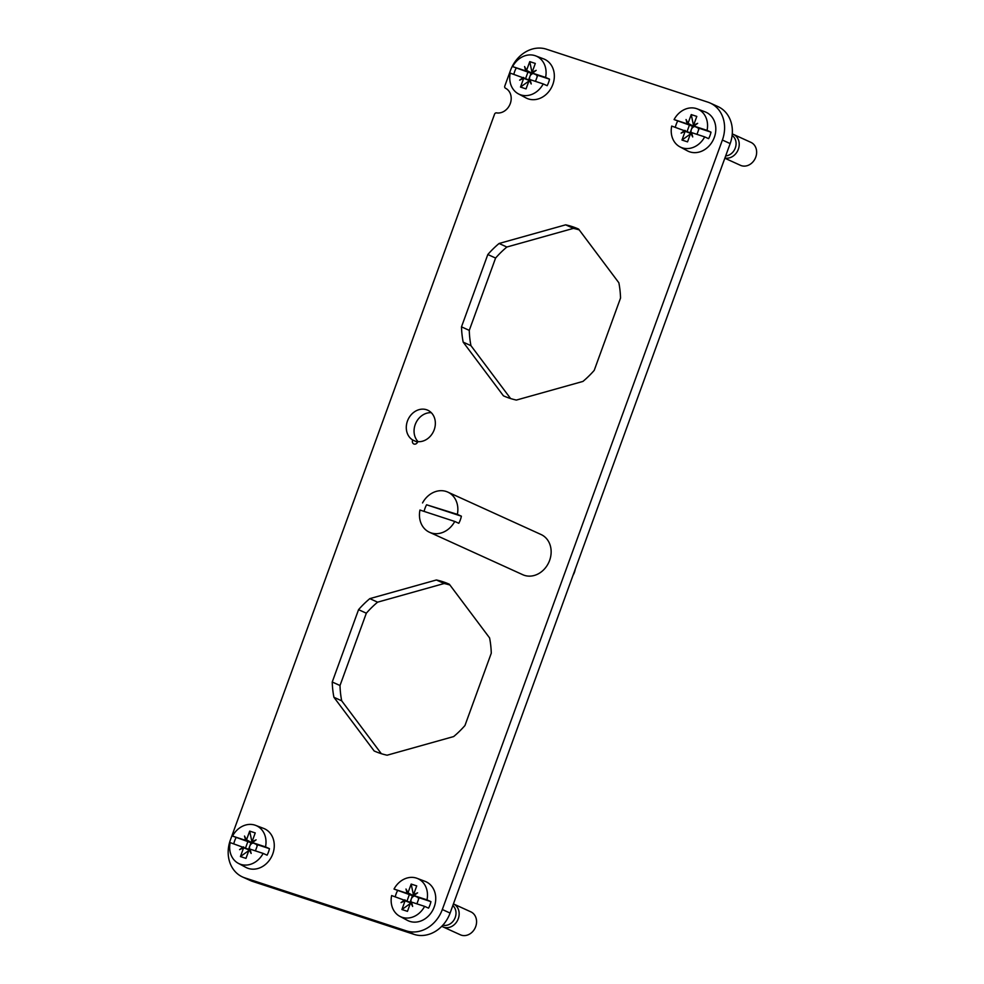 <?xml version="1.0" encoding="UTF-8"?>
<svg xmlns="http://www.w3.org/2000/svg" width="984" height="984" viewBox="0 0 984 984"><rect width="100%" height="100%" fill="white"/><g stroke="black" fill="none" stroke-linecap="round" stroke-linejoin="round"><path stroke-width="1.48" d="M463.181 342.137L470.955 345.667A91.45 76.875 -65.5 0 1 469.27 330.378L461.496 326.848A91.45 76.875 -65.5 0 0 463.181 342.137L503.427 395.814A91.45 76.875 -65.5 0 0 516.379 400.07L582.946 381.423A91.45 76.875 -65.5 0 0 594.213 370.378L620.535 298.054A91.45 76.875 -65.5 0 0 618.85 282.765L578.617 229.088A91.45 76.875 -65.5 0 0 565.652 224.832L499.085 243.478A91.45 76.875 -65.5 0 0 487.818 254.524L461.496 326.848M469.27 330.378L495.592 258.054L487.818 254.524M579.219 229.899A91.45 76.875 -65.5 0 0 573.426 228.374L506.871 247.021L499.085 243.478M506.871 247.021A91.45 76.875 -65.5 0 0 495.592 258.054M573.426 228.374L565.652 224.832M470.955 345.667L510.585 398.532M333.92 697.287L341.694 700.817A91.45 76.875 -65.5 0 1 340.009 685.528L332.235 681.998A91.45 76.875 -65.5 0 0 333.92 697.287L374.154 750.964A91.45 76.875 -65.5 0 0 387.118 755.208L453.673 736.561A91.45 76.875 -65.5 0 0 464.952 725.528L491.274 653.204A91.45 76.875 -65.5 0 0 489.589 637.915L449.344 584.238A91.45 76.875 -65.5 0 0 436.392 579.982L369.824 598.629A91.45 76.875 -65.5 0 0 358.557 609.662L332.235 681.998M340.009 685.528L366.331 613.204L358.557 609.662M449.959 585.049A91.45 76.875 -65.5 0 0 444.165 583.512L377.598 602.171L369.824 598.629M377.598 602.171A91.45 76.875 -65.5 0 0 366.331 613.204M444.165 583.512L436.392 579.982M341.694 700.817L381.325 753.683M431.299 412.69A16.716 14.047 -65.5 0 0 415.802 423.132A16.716 14.047 -65.5 0 0 418.114 441.681M417.523 442.197L412.702 439.996A3.149 2.657 -65.5 0 0 413.809 443.969A3.149 2.657 -65.5 0 0 417.72 441.644A16.716 14.047 -65.5 0 0 434.448 429.036A16.716 14.047 -65.5 0 0 427.733 410.205A16.716 14.047 -65.5 0 0 408.385 418.877A16.716 14.047 -65.5 0 0 412.702 439.996M710.214 103.062L717.988 106.592A31.537 26.506 -65.5 0 1 730.165 143.578L450.094 913.066L442.32 909.524L722.391 140.035A31.537 26.506 -65.5 0 0 710.214 103.062A31.537 26.506 -65.5 0 0 707.926 102.164L546.452 49.2A31.537 26.506 -65.5 0 0 510.45 70.516L504.804 86.026A1.894 1.587 -65.5 0 0 505.493 88.216A13.247 11.132 -65.5 0 1 510.278 103.591A13.247 11.132 -65.5 0 1 496.514 112.877A1.894 1.587 -65.5 0 0 494.546 114.205L230.379 840.004A31.537 26.506 -65.5 0 0 242.556 876.99A31.537 26.506 -65.5 0 0 244.844 877.876L406.318 930.852A31.537 26.506 -65.5 0 0 442.32 909.524M242.556 876.99L250.33 880.52A31.537 26.506 -65.5 0 0 252.617 881.418L414.092 934.382A31.537 26.506 -65.5 0 0 450.094 913.066M429.516 532.283L522.812 574.73A22.078 18.561 -65.5 0 0 546.637 566.218A22.078 18.561 -65.5 0 0 547.03 539.232A22.078 18.561 -65.5 0 0 541.089 534.533L447.794 492.098A22.078 18.561 114.5 0 1 453.735 496.797A22.078 18.561 114.5 0 1 457.351 514.349L461.385 516.194A22.078 18.561 114.5 0 1 458.802 523.291L454.756 521.458A22.078 18.561 114.5 0 1 429.516 532.283A22.078 18.561 114.5 0 1 423.563 527.596A22.078 18.561 114.5 0 1 419.959 510.044L454.756 521.458M238.337 863.337L245.852 867.371A21.439 18.02 -65.5 0 0 269.555 860.016A21.439 18.02 -65.5 0 0 270.268 833.313A21.439 18.02 -65.5 0 0 263.589 828.393L255.606 825.367A20.898 17.564 114.5 0 1 262.113 830.164A20.898 17.564 114.5 0 1 265.508 846.892L269.456 848.663A21.156 17.786 114.5 0 1 267.082 855.182L263.134 853.411A20.898 17.564 114.5 0 1 238.337 863.337A20.898 17.564 114.5 0 1 233.552 859.327A20.898 17.564 114.5 0 1 230.17 842.599L248.977 849.45A0.922 0.775 114.5 0 1 248.804 849.795M399.812 916.313L407.339 920.335A21.439 18.02 -65.5 0 0 431.029 912.98A21.439 18.02 -65.5 0 0 431.742 886.289A21.439 18.02 -65.5 0 0 425.063 881.356L417.081 878.331A20.898 17.564 114.5 0 1 423.587 883.14A20.898 17.564 114.5 0 1 426.982 899.868L430.93 901.639A21.156 17.786 114.5 0 1 428.557 908.146L424.608 906.375A20.898 17.564 114.5 0 1 399.812 916.313A20.898 17.564 114.5 0 1 395.039 912.291A20.898 17.564 114.5 0 1 391.644 895.563L410.463 902.426A0.922 0.775 114.5 0 1 410.279 902.759M518.396 93.861L525.923 97.883A21.439 18.02 -65.5 0 0 549.625 90.528A21.439 18.02 -65.5 0 0 550.339 63.837A21.439 18.02 -65.5 0 0 543.66 58.905L535.677 55.879A20.898 17.564 114.5 0 1 542.184 60.676A20.898 17.564 114.5 0 1 545.579 77.416L549.527 79.175A21.156 17.786 114.5 0 1 547.153 85.694L543.205 83.923A20.898 17.564 114.5 0 1 518.396 93.861A20.898 17.564 114.5 0 1 513.623 89.839A20.898 17.564 114.5 0 1 510.241 73.111L529.048 79.975A0.922 0.775 114.5 0 1 528.875 80.307M679.882 146.825L687.41 150.847A21.439 18.02 -65.5 0 0 711.1 143.492A21.439 18.02 -65.5 0 0 711.813 116.801A21.439 18.02 -65.5 0 0 705.134 111.868L697.152 108.843A20.898 17.564 114.5 0 1 703.658 113.652A20.898 17.564 114.5 0 1 707.053 130.38L711.001 132.151A21.156 17.786 114.5 0 1 708.628 138.658L704.679 136.887A20.898 17.564 114.5 0 1 679.882 146.825A20.898 17.564 114.5 0 1 675.11 142.803A20.898 17.564 114.5 0 1 671.715 126.075L690.534 132.938A0.922 0.775 114.5 0 1 690.35 133.27M424.104 511.397A22.078 18.561 114.5 0 1 426.589 504.78L461.385 516.194M426.589 504.78L457.351 514.349M575.234 569.33A15.769 13.259 114.5 0 1 573.008 575.369M422.542 502.935A22.078 18.561 114.5 0 1 447.794 492.098M573.34 574.447L575.554 568.358M265.508 846.892L252.421 842.599L256.111 839.844L252.064 841.677L255.237 832.931L249.69 831.111L246.504 839.856L244.512 836.043L245.619 840.373L232.532 836.08A20.898 17.564 114.5 0 1 255.606 825.367M252.421 842.599L257.562 844.985M255.41 850.877L257.636 844.789L269.456 848.663M243.257 846.892L239.567 849.647L243.614 847.814L240.428 856.56L245.975 858.38L249.161 849.635L251.154 853.448L250.047 849.118L263.134 853.411M256.111 839.844L252.334 842.599M252.064 841.677L252.937 842.095M232.532 836.08L247.87 841.591L245.57 847.9M251.424 842.489A0.922 0.775 114.5 0 1 251.35 842.944L247.87 841.591M251.35 842.944L245.619 840.373M256.492 844.493A4.366 3.665 114.5 0 1 257.07 846.338M239.567 849.647L243.737 847.064M243.614 847.814L249.063 849.905M240.428 856.56L248.829 850.533M249.161 849.635L250.096 849.905L250.047 849.118M233.786 843.78A21.156 17.786 114.5 0 1 236.049 837.704M248.608 849.29L250.969 842.821M249.862 849.561A4.366 3.665 114.5 0 1 249.788 846.08A4.366 3.665 114.5 0 1 250.932 844.247A4.366 3.665 114.5 0 1 253.232 843.005M252.556 842.39L251.83 842.661A0.922 0.775 114.5 0 1 251.646 842.575M244.512 836.043L246.111 840.557M254.991 850.742A4.366 3.665 -65.5 0 0 255.631 850.188A4.366 3.665 -65.5 0 0 255.68 850.139M246.504 839.856L251.83 842.661M251.154 853.448L249.481 849.401M251.99 842.206L249.69 831.111M426.982 899.868L413.895 895.575L417.585 892.82L413.538 894.64L416.724 885.895L411.164 884.075L407.991 892.82L405.986 889.007L407.105 893.349L394.018 889.056A20.898 17.564 114.5 0 1 417.081 878.331M413.895 895.575L419.036 897.949M416.896 903.841L419.11 897.752L430.93 901.639M404.731 899.856L401.041 902.611L405.088 900.791L401.902 909.536L407.462 911.356L410.636 902.611L412.64 906.424L411.521 902.082L424.608 906.375M417.585 892.82L413.809 895.575M413.538 894.64L414.412 895.059M394.018 889.056L409.356 894.554L407.056 900.877M412.911 895.452A0.922 0.775 114.5 0 1 412.825 895.92L409.356 894.554M412.825 895.92L407.105 893.349M417.966 897.457A4.366 3.665 114.5 0 1 418.544 899.302M401.041 902.611L405.211 900.04M405.088 900.791L410.537 902.881M401.902 909.536L410.316 903.509M410.636 902.611L411.57 902.869L411.521 902.082M395.261 896.744A21.156 17.786 114.5 0 1 397.536 890.68M410.094 902.254L412.444 895.784M411.337 902.525A4.366 3.665 114.5 0 1 411.263 899.044A4.366 3.665 114.5 0 1 412.407 897.224A4.366 3.665 114.5 0 1 414.707 895.981M414.03 895.366L413.305 895.625A0.922 0.775 114.5 0 1 413.12 895.551M405.986 889.007L407.585 893.534M416.466 903.706A4.366 3.665 -65.5 0 0 417.105 903.164A4.366 3.665 -65.5 0 0 417.167 903.103M452.824 905.563A11.193 9.409 114.5 0 1 453.919 906.707A11.193 9.409 114.5 0 1 454.128 919.745A11.193 9.409 114.5 0 1 442.862 925.157M442.96 926.879A12.62 10.603 114.5 0 0 456.588 922.02A12.62 10.603 114.5 0 0 456.81 906.596A12.62 10.603 114.5 0 0 453.427 903.915L470.832 911.836A12.62 10.603 114.5 0 1 474.226 914.517A12.62 10.603 114.5 0 1 473.993 929.941A12.62 10.603 114.5 0 1 460.377 934.8L442.96 926.879A12.62 10.603 114.5 0 1 441.828 926.251M407.991 892.82L413.305 895.625M412.64 906.424L410.955 902.365M413.477 895.182L411.164 884.075M545.579 77.416L532.492 73.124L536.182 70.356L532.135 72.189L535.308 63.443L529.761 61.623L526.575 70.368L524.583 66.555L525.69 70.885L512.602 66.592A20.898 17.564 114.5 0 1 535.677 55.879M532.492 73.124L537.633 75.497M535.481 81.389L537.707 75.301L549.527 79.175M523.328 77.404L519.626 80.159L523.685 78.326L520.499 87.072L526.046 88.892L529.232 80.159L531.225 83.96L530.118 79.63L543.205 83.923M536.182 70.356L532.406 73.111M532.135 72.189L533.008 72.607M512.602 66.592L527.941 72.103L525.64 78.425M531.495 73.001A0.922 0.775 114.5 0 1 531.422 73.456L527.941 72.103M531.422 73.456L525.69 70.885M536.551 75.005A4.366 3.665 114.5 0 1 537.141 76.85M519.626 80.159L523.808 77.588M523.685 78.326L529.134 80.417M520.499 87.072L528.9 81.045M529.232 80.159L530.167 80.417L530.118 79.63M513.857 74.292A21.156 17.786 114.5 0 1 516.12 68.228M528.679 79.802L531.04 73.333M529.933 80.073A4.366 3.665 114.5 0 1 529.859 76.592A4.366 3.665 114.5 0 1 530.991 74.759A4.366 3.665 114.5 0 1 533.303 73.517M532.627 72.914L531.901 73.173A0.922 0.775 114.5 0 1 531.717 73.087M524.583 66.555L526.182 71.069M535.062 81.254A4.366 3.665 -65.5 0 0 535.702 80.7A4.366 3.665 -65.5 0 0 535.751 80.651M526.575 70.368L531.901 73.173M531.225 83.96L529.552 79.913M532.061 72.73L529.761 61.623M707.053 130.38L693.966 126.087L697.656 123.332L693.609 125.153L696.795 116.407L691.235 114.587L688.062 123.332L686.057 119.519L687.176 123.861L674.089 119.568A20.898 17.564 114.5 0 1 697.152 108.843M693.966 126.087L699.107 128.461M696.967 134.353L699.181 128.277L711.001 132.151M684.803 130.368L681.112 133.123L685.159 131.303L681.974 140.048L687.533 141.868L690.706 133.123L692.711 136.936L691.592 132.594L704.679 136.887M697.656 123.332L693.88 126.087M693.609 125.153L694.483 125.571M674.089 119.568L689.427 125.066L687.127 131.389M692.97 125.964A0.922 0.775 114.5 0 1 692.896 126.432L689.427 125.066M692.896 126.432L687.176 123.861M698.037 127.969A4.366 3.665 114.5 0 1 698.615 129.826M681.112 133.123L685.282 130.552M685.159 131.303L690.608 133.393M681.974 140.048L690.387 134.021M690.706 133.123L691.641 133.381L691.592 132.594M675.331 127.268A21.156 17.786 114.5 0 1 677.607 121.192M690.165 132.766L692.515 126.296M691.408 133.037A4.366 3.665 114.5 0 1 691.334 129.556A4.366 3.665 114.5 0 1 692.478 127.735A4.366 3.665 114.5 0 1 694.778 126.493M694.101 125.878L693.376 126.149A0.922 0.775 114.5 0 1 693.191 126.063M686.057 119.519L687.656 124.045M696.537 134.218A4.366 3.665 -65.5 0 0 697.176 133.676A4.366 3.665 -65.5 0 0 697.238 133.615M732.108 135.484A11.193 9.409 114.5 0 1 733.99 137.219A11.193 9.409 114.5 0 1 734.95 148.83A11.193 9.409 114.5 0 1 725.675 155.927M732.268 133.984A12.62 10.603 114.5 0 1 733.486 134.427L750.89 142.348A12.62 10.603 114.5 0 1 754.298 145.029A12.62 10.603 114.5 0 1 754.064 160.453A12.62 10.603 114.5 0 1 740.448 165.312L724.839 158.215M733.486 134.427A12.62 10.603 114.5 0 1 736.881 137.108A12.62 10.603 114.5 0 1 737.274 151.536A12.62 10.603 114.5 0 1 724.913 158.006M688.062 123.332L693.376 126.149M692.711 136.936L691.026 132.877M693.548 125.694L691.235 114.587M730.165 143.578L722.391 140.035M414.092 934.382L406.318 930.852M252.617 881.418L244.844 877.876M246.553 840.274L251.732 842.624M408.028 893.238L413.219 895.6M526.625 70.786L531.803 73.136M688.099 123.75L693.289 126.112"/></g></svg>
